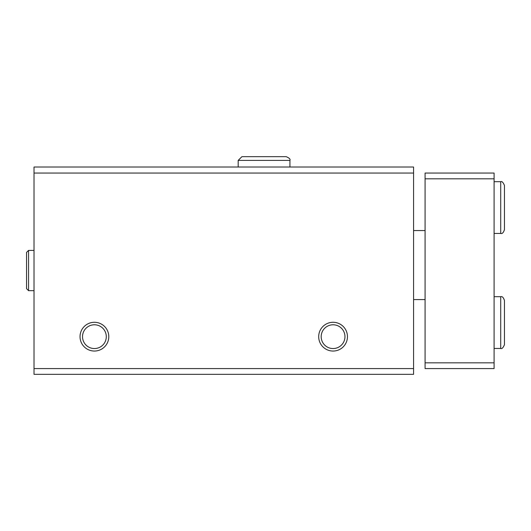 <?xml version="1.0" encoding="UTF-8"?>
<svg xmlns="http://www.w3.org/2000/svg" width="531" height="531" viewBox="0 0 531 531"><rect width="100%" height="100%" fill="white"/><g stroke="black" fill="none" stroke-linecap="round" stroke-linejoin="round"><path stroke-width="0.8" d="M34.024 374.335L413.583 374.335L413.583 368.587L34.024 368.587L34.024 374.335M34.024 368.587L34.024 167.013L413.583 167.013L413.583 368.587M80.035 336.667A14.377 14.377 0 0 0 101.6 349.119A14.377 14.377 0 0 0 101.6 324.215A14.377 14.377 0 0 0 80.035 336.667M318.693 336.667A14.377 14.377 0 0 0 340.265 349.119A14.377 14.377 0 0 0 340.265 324.215A14.377 14.377 0 0 0 318.693 336.667M34.024 173.053L413.583 173.053M321.189 336.667A11.888 11.888 0 0 0 339.017 346.962A11.888 11.888 0 0 0 339.017 326.373A11.888 11.888 0 0 0 321.189 336.667M82.524 336.667A11.888 11.888 0 0 0 100.352 346.962A11.888 11.888 0 0 0 100.352 326.373A11.888 11.888 0 0 0 82.524 336.667M494.095 178.808L425.085 178.808L425.085 173.053L494.095 173.053L494.095 368.587L425.085 368.587L425.085 362.832L494.095 362.832M425.085 178.808L425.085 362.832M238.187 167.013L238.187 160.402L289.939 160.402C290.57 159.254 289.322 158.006 286.202 156.665L241.924 156.665L238.187 160.402M500.713 296.696L500.713 348.455C501.861 349.086 503.109 347.838 504.45 344.719L504.45 300.44C503.441 297.433 502.2 296.185 500.713 296.696L494.095 296.696M500.713 181.682L500.713 233.441C502.2 233.952 503.441 232.704 504.45 229.697L504.45 185.419C503.109 182.299 501.861 181.051 500.713 181.682L494.095 181.682M28.561 290.663L28.561 250.406L26.55 252.417L26.55 288.645L26.55 270.657L26.55 288.645L28.561 290.663L34.024 290.663M413.583 299.577L425.085 299.577M413.583 230.56L425.085 230.56M494.095 348.455L500.713 348.455M494.095 233.441L500.713 233.441M289.939 167.013L289.939 160.402C290.57 159.254 289.322 158.006 286.202 156.665M34.024 250.406L28.561 250.406L26.55 252.417L26.55 288.645"/></g></svg>
